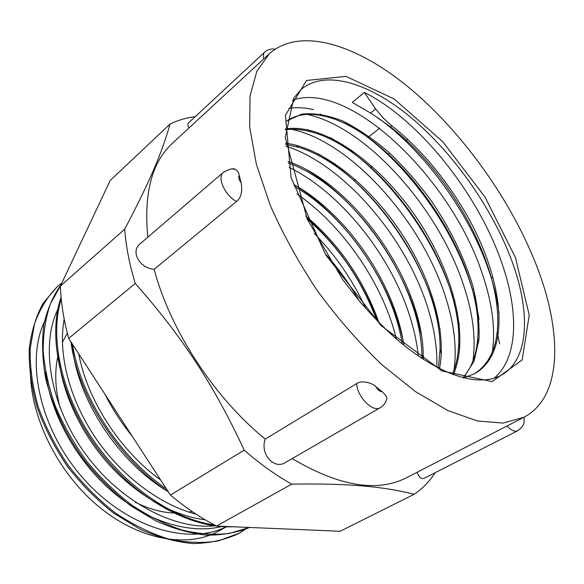 <?xml version="1.0" encoding="UTF-8"?>
<svg xmlns="http://www.w3.org/2000/svg" width="584" height="584" viewBox="0 0 584 584"><rect width="100%" height="100%" fill="white"/><g stroke="black" fill="none" stroke-linecap="round" stroke-linejoin="round"><path stroke-width="0.88" d="M232.191 169.017L235.388 169.258C237.644 170.886 238.936 172.959 239.265 175.47L241.126 182.77C242.637 191.698 241.09 197.932 236.491 201.458L154.176 269.312C139.612 268.282 130.049 251.383 140.291 243.681L223.373 172.346C228.899 169.134 232.906 168.104 235.388 169.258M386.725 399.361C385.243 403.413 383.082 406.187 380.242 407.676L285.722 462.324C274.093 470.303 259.69 453.739 265.267 439.095L356.678 383.586C361.905 379.68 373.212 383.476 375.819 386.637L382.104 391.638C385.856 394.952 387.396 397.521 386.725 399.361L385.462 402.339M189.15 127.83C187.603 125.764 187.428 124.093 188.632 122.808M497.575 303.527L498.174 303.169M492.808 276.867L491.224 277.853M473.624 288.839L472.354 289.627M454.929 300.504L453.965 301.11M436.73 311.863L436.051 312.287M353.984 180.478L355.218 179.536M370.971 167.469L372.242 166.498M388.418 154.11L389.718 153.118M406.34 140.394L407.676 139.372M379.615 128.246L367.927 137.488M351.787 150.241L350.78 151.037M334.793 163.673L334.077 164.235M524.118 417.188C523.885 422.276 525.563 424.816 517.679 430.795L424.094 478.318C421.29 479.325 418.962 477.318 417.107 472.281M536.316 265.026C562.407 331.449 562.896 396.908 523.877 417.312L503.131 423.057L477.522 421.006L447.862 410.545L415.334 391.528L381.513 364.394C358.875 342.625 337.53 318.127 317.484 290.905C298.767 262.749 283.05 234.308 270.348 205.583L256.434 164.527L249.697 127.451L250.018 95.995L256.858 71.241L269.355 53.713C301.169 25.718 359.029 45.596 411.253 89.476C463.769 133.97 510.927 200.261 536.316 265.026M147.84 237.199C143.598 193.508 151.84 162.162 172.572 143.146L269.355 53.713M265.267 439.095C214.364 397.872 169.907 329.653 154.176 269.312M523.877 417.312L406.712 477.639C377.374 492.714 339.194 486.37 292.168 458.601M216.518 526.067L291.686 484.143C349.831 483.224 383.396 486.596 414.239 494.239L340.151 531.265L216.518 526.067C200.911 518.001 185.544 507.671 170.426 495.064L68.693 338.399C63.7 320.112 60.94 302.673 60.4 286.072L110.179 180.514L169.995 124.085C162.491 151.22 150.606 180.018 124.706 229.176L60.4 286.072M364.35 92.44L375.643 108.974L370.577 113.062L352.305 102.404L364.35 92.44C418.991 119.581 478.435 193.939 502.211 264.107C518.847 312.214 518.22 358.05 494.049 378.249M499.086 313.323C497.385 300.088 494.152 286.372 489.392 272.173C469.646 213.014 424.451 150.884 377.308 117.42M292.526 100.229C349.539 79.577 452.892 180.237 483.056 276.101M478.997 319.397C477.34 307.914 474.536 296.117 470.594 283.999C449.337 218.007 395.237 149.015 342.406 120.866M313.498 109.631C304.687 107.595 296.511 107.186 288.956 108.405M483.07 276.144C492.407 304.184 495.509 329.405 492.385 351.802M307.045 114.406C366.562 126.962 439.745 209.203 464.426 287.861C473.135 314.812 475.967 339.231 472.916 361.124M459.396 325.025L452.271 295.511C432.445 232.001 381.41 166.038 329.953 137.452M291.73 129.298C351.32 141.875 422.743 221.993 446.264 299.234M440.132 329.821L434.423 306.731C415.954 245.725 367.971 182.697 318.068 153.753M446.278 299.285C454.374 325.149 456.958 348.765 454.024 370.132M285.802 146.131C343.56 164.162 407.194 238.338 428.576 310.359M421.298 334.552L417.042 317.667C399.858 259.281 355.087 199.29 307.023 169.988M428.59 310.411C434.679 330.478 437.401 349.429 436.766 367.256M289.262 167.433C341.618 193.005 392.988 257.924 411.333 321.251C414.822 333.106 417.137 344.684 418.283 355.984M402.624 337.997L400.091 328.339C384.192 272.757 342.83 215.978 296.986 186.332M296.979 193.939C340.735 224.117 379.403 278.495 394.514 331.785M378.001 321.66C362.357 280.831 338.508 246.076 306.454 217.401M394.529 331.829L396.434 339.019M314.221 233.396C335.683 255.347 352.904 280.422 365.876 308.622M390.426 126.816L391.754 125.772C417.319 146.015 439.956 171.842 459.674 203.254C501.714 269.377 515.059 350.94 474.77 373.599L463.667 377.943M286.029 121.304L301.811 114.084C314.28 112.873 327.974 115.201 342.881 121.078C358.087 128.721 373.315 139.05 388.572 152.081C403.537 166.323 417.56 182.252 430.642 199.874C449.607 227.556 463.63 256.113 472.726 285.547C477.464 304.592 479.559 322.441 479.026 339.085L474.113 361L463.528 377.906M285.342 128.984C322.908 122.779 377.527 161.454 414.698 215.022C451.943 268.618 470.704 335.508 453.264 374.709M285.554 143.19C322.149 147.913 366.548 182.719 398.025 228.161C429.371 273.721 447.176 328.989 439.518 368.679M288.029 161.52C354.284 183.427 425.174 284.977 423.217 359.277M293.861 184.544C346.129 213.335 394.901 283.642 403.88 345.239M305.797 215.941C339.421 244.572 363.803 280.13 378.943 322.616M358.948 300.548C349.714 284.145 338.851 268.939 326.368 254.945M391.754 125.772L383.243 118.056L375.643 108.967M370.577 113.062L374.183 115.355M374.191 115.369L390.426 126.823C400.303 134.51 409.946 143.35 419.349 153.344C467.229 203.714 502.97 280.495 497.166 332.026C495.086 351.583 487.363 365.584 473.996 374.03M286.007 121.443C296 114.449 308.432 112.617 323.302 115.953C394.587 130.677 484.954 257.792 477.697 338.545C476.493 354.838 471.58 367.913 462.959 377.768M285.299 129.867C293.073 128.692 301.505 129.32 310.593 131.736C380.126 149.146 462.973 265.611 458.666 344.509C458.236 355.7 456.126 365.65 452.344 374.359M285.649 144.394L298.709 147.321C365.861 167.119 441.373 273.129 440.073 349.626L438.409 368.117M288.328 163.016C352.488 185.347 420.473 281.138 421.874 354.444L421.925 358.437M294.467 186.471C345.509 215.474 392.74 283.576 402.288 343.947M307.14 218.912C338.654 246.455 361.825 280.247 376.658 320.28M57.21 286.7L43.048 303.381C35.843 316.659 31.229 332.026 29.2 349.48C28.85 367.869 31.499 387.17 37.157 407.376C44.501 427.671 54.516 447.242 67.211 466.098C81.183 484.07 96.74 499.809 113.895 513.314L140.51 529.447C158.665 537.411 176.317 542.12 193.465 543.573C209.97 543.215 224.913 539.923 238.294 533.696L248.069 527.396M61.057 284.671C53.115 295.862 47.377 309.148 43.851 324.529C41.741 340.917 42.274 358.518 45.45 377.322C52.188 405.982 65.897 435.27 85.3 461.557C99.134 478.376 114.282 493.13 130.75 505.802L156.154 521.045C173.404 528.673 190.187 533.375 206.502 535.163C222.241 535.258 236.608 532.688 249.609 527.462M61.086 297.271C47.26 336.873 60.466 398.522 97.528 448.395C134.59 498.283 189.975 528.827 232.877 526.753M70.949 341.881C77.993 395.857 118.596 459.243 168.177 491.604M61.948 282.78L57.685 286.277C47.735 296.256 40.033 308.695 34.566 323.609L30.149 348.677C29.806 367.073 32.47 386.389 38.142 406.61C45.494 426.919 55.524 446.512 68.233 465.382C82.213 483.369 97.791 499.13 114.953 512.657C132.648 524.534 150.511 533.323 168.55 539.017C186.274 542.784 202.918 543.397 218.467 540.864L239.374 533.112L248.353 527.403M60.605 285.642L50.436 303.768C45.596 317.849 43.165 333.566 43.158 350.918C44.654 368.942 48.779 387.521 55.538 406.646C63.729 425.714 74.146 443.964 86.79 461.396C100.499 477.975 115.479 492.524 131.743 505.058C148.416 516.11 165.214 524.447 182.135 530.06C198.772 534.017 214.489 535.156 229.271 533.469L249.426 527.454M61.247 298.942C49.64 336.048 60.429 391.068 91.958 438.212C123.523 485.304 172.382 518.972 214.525 525.031M72.496 344.261C80.49 396.47 119.078 456.688 166.425 488.91M160.615 479.953C119.91 450.753 87.082 399.573 78.782 353.948M196.158 514.176C160.016 505.007 120.895 475.595 94.82 436.774C68.824 397.857 57.882 352.736 64.196 319.2M215.73 525.658C173.937 530.557 118.362 500.78 83.475 451.213C48.516 401.697 40.325 341.436 59.196 306.688M226.847 526.505C188.639 546.142 126.151 527.666 82.6 477.654C38.829 427.838 24.981 358.255 45.713 319.149M45.552 371.993C50.538 413.581 76.351 460.615 112.267 491.509C148.27 522.322 190.807 534.63 222.504 526.323M58.385 355.598C61.605 391.244 80.088 432.226 108.412 463.864C136.795 495.488 173.207 515.906 205.167 519.782M72.08 343.626C76.008 396.901 117.683 462.105 168.228 491.684M105.215 394.645C112.639 409.421 121.698 423.364 132.385 436.482M68.693 338.399L135.24 283.459C182.172 336.537 213.503 384.323 244.214 450.14L170.426 495.064M124.706 229.176C125.684 242.688 128.093 256.887 131.94 271.779L135.24 283.459M244.214 450.14C259.924 463.835 275.75 475.172 291.686 484.143M414.239 494.239C422.641 488.516 429.627 481.333 435.197 472.682M195.29 116.61C186.274 117.749 177.843 120.238 169.995 124.085M192.107 511.482L188.982 512.11M178.142 513.11C164.454 513.27 150.197 509.664 135.386 502.291M60.028 407.574C54.991 388.243 54.392 370.614 58.247 354.692M62.4 342.363L67.321 333.208M225.993 526.469L224.095 527.79M226.986 526.505L218.832 531.009C187.982 548.347 139.671 540.521 98.535 506.445C57.422 472.449 29.806 415.874 30.434 369.541M275.035 49.202C274.356 48.691 267.742 48.793 264.756 52.078L264.705 52.129C263.34 53.516 263.034 55.757 263.778 58.86M223.329 172.382C216.744 177.237 225.008 195.662 236.491 201.458M241.126 182.77C238.856 179.77 238.236 177.332 239.265 175.47M356.678 383.586C357.007 396.594 372.811 412.735 380.162 407.72M382.104 391.638C379.797 391.601 377.702 389.937 375.819 386.637M506.97 426.013C511.161 430.364 514.708 431.97 517.614 430.824M510.985 258.588C530.725 310.316 529.929 359.328 501.233 375.191C478.551 387.878 438.46 375.41 394.959 337.734C382.739 326.617 370.825 314.323 359.211 300.862L342.677 279.539L307.286 219.226L285.262 137.328L293.759 98.127L301.183 89.403C325.872 68.693 370.782 83.621 412.238 118.581C453.856 153.928 491.48 207.291 510.985 258.588M515.475 257.602L529.235 315.075L522.162 359.941L492.181 381.586L441.898 370.928L381.075 325.573L325.587 254.697L291.087 177.682L285.437 115.26L306.505 80.497L345.983 76.365L394.193 99.01L442.752 141.7L485.012 197.071L515.475 257.602M264.756 52.078L188.625 122.801M238.287 533.696L239.374 533.104M56.765 287.08L57.677 286.269M320.309 114.026L323.295 115.953M499.627 343.801L497.166 332.026M307.549 129.655L310.593 131.736M478.654 342.604L477.697 338.537M295.679 145.109L298.709 147.321M459.747 348.604L458.666 344.509M441.314 353.794L440.073 349.626M423.225 358.488L421.874 354.437"/></g></svg>
